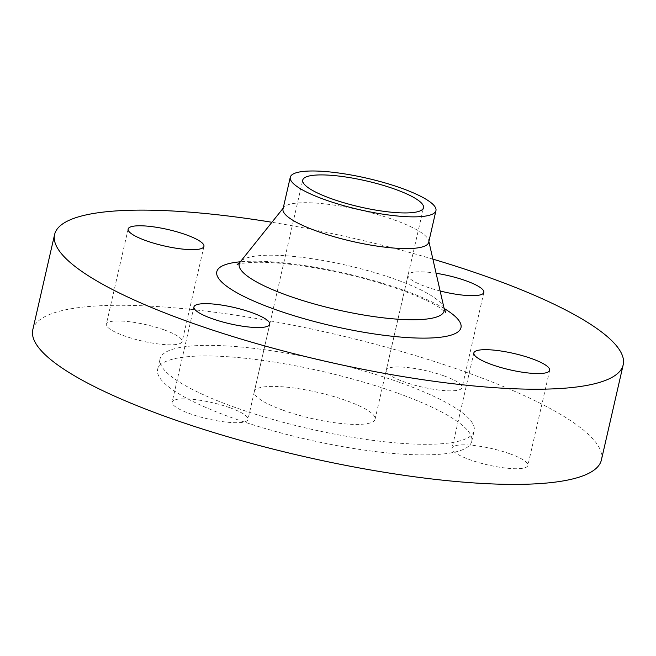 <?xml version="1.0" encoding="UTF-8"?>
<svg xmlns="http://www.w3.org/2000/svg" width="656" height="656" viewBox="0 0 656 656"><rect width="100%" height="100%" fill="white"/><g stroke="black" fill="none" stroke-linecap="round" stroke-linejoin="round"><path stroke-width="0.49" stroke-dasharray="3.28 2.46" d="M164.23 329.911A38.884 8.413 -167.1 0 1 182.155 341.563A38.884 8.413 -167.1 0 1 124.263 335.856A38.884 8.413 -167.1 0 1 106.338 324.203A38.884 8.413 -167.1 0 1 164.23 329.911M444.137 375.929A38.884 8.413 -167.1 0 1 462.062 387.589A38.884 8.413 -167.1 0 1 404.17 381.874A38.884 8.413 -167.1 0 1 386.245 370.222A38.884 8.413 -167.1 0 1 444.137 375.929M436.101 273.265A38.884 8.413 12.9 0 0 408.04 275.053A38.884 8.413 12.9 0 0 425.965 286.713A38.884 8.413 12.9 0 0 440.135 290.985M509.942 453.813A38.884 8.413 -167.1 0 1 527.867 465.473A38.884 8.413 -167.1 0 1 469.975 459.766A38.884 8.413 -167.1 0 1 452.05 448.105A38.884 8.413 -167.1 0 1 509.942 453.813M230.035 407.794A38.884 8.413 -167.1 0 1 247.96 419.455A38.884 8.413 -167.1 0 1 190.068 413.747A38.884 8.413 -167.1 0 1 172.143 402.087A38.884 8.413 -167.1 0 1 230.035 407.794M397.47 393.092A161.105 34.842 12.9 0 0 157.637 369.443A161.105 34.842 12.9 0 0 231.896 417.733A161.105 34.842 12.9 0 0 471.721 441.381A161.105 34.842 12.9 0 0 397.47 393.092M399.889 382.514A161.105 34.842 12.9 0 0 160.056 358.873A161.105 34.842 12.9 0 0 234.315 407.155A161.105 34.842 12.9 0 0 474.149 430.803A161.105 34.842 12.9 0 0 399.889 382.514M601.404 459.954A291.666 63.074 12.9 0 0 466.974 372.534A291.666 63.074 12.9 0 0 32.8 329.722M432.886 259.128A291.666 63.074 12.9 0 0 271.92 222.269M428.688 242.335A74.718 16.162 12.9 0 0 428.671 240.604A74.718 16.162 12.9 0 0 394.248 219.932A74.718 16.162 12.9 0 0 283.786 207.427A74.718 16.162 12.9 0 0 283.015 208.969M282.851 410.148A61.943 13.399 12.9 0 0 375.06 419.241A61.943 13.399 12.9 0 0 346.507 400.677A61.943 13.399 12.9 0 0 254.298 391.583A61.943 13.399 12.9 0 0 282.851 410.148M444.112 308.459A125.247 27.085 12.9 0 0 403.26 290.091A125.247 27.085 12.9 0 0 240.35 261.785M444.128 308.525A105.116 22.73 12.9 0 0 395.707 279.44A105.116 22.73 12.9 0 0 240.301 261.842M203.95 246.402L182.155 341.563M483.857 292.42L462.062 387.589M549.662 370.304L527.867 465.473M269.755 324.285L247.96 419.455M157.637 369.443L160.056 358.873M237.119 264.655L239.588 263.909C243.064 263.031 248.665 262.498 256.381 262.31C268.181 262.113 282.515 263.154 299.374 265.409C334.814 270.444 368.557 278.595 400.603 289.862C418.011 296.2 430.926 302.08 439.356 307.5L445.768 312.436M283.786 207.427L283.203 208.149M375.06 419.241L423.497 207.755M254.298 391.583L302.736 180.097M428.671 240.604L428.876 241.515M471.721 441.381L474.149 430.803M193.938 306.918L172.143 402.087M473.845 352.936L452.05 448.105M408.04 275.053L386.245 370.222M128.133 229.034L106.338 324.203"/><path stroke-width="0.98" d="M146.058 240.695A38.884 8.413 12.9 0 0 203.95 246.402A38.884 8.413 12.9 0 0 186.025 234.741A38.884 8.413 12.9 0 0 128.133 229.034A38.884 8.413 12.9 0 0 146.058 240.695M440.135 290.985A38.884 8.413 12.9 0 0 483.857 292.42A38.884 8.413 12.9 0 0 465.932 280.76A38.884 8.413 12.9 0 0 436.101 273.265M491.77 364.597A38.884 8.413 12.9 0 0 549.662 370.304A38.884 8.413 12.9 0 0 531.737 358.643A38.884 8.413 12.9 0 0 473.845 352.936A38.884 8.413 12.9 0 0 491.77 364.597M211.863 318.578A38.884 8.413 12.9 0 0 269.755 324.285A38.884 8.413 12.9 0 0 251.83 312.625A38.884 8.413 12.9 0 0 193.938 306.918A38.884 8.413 12.9 0 0 211.863 318.578M271.92 222.269A291.666 63.074 12.9 0 0 54.596 234.553L32.8 329.722A291.666 63.074 12.9 0 0 167.231 417.142A291.666 63.074 12.9 0 0 601.404 459.954L623.2 364.785A291.666 63.074 12.9 0 0 488.769 277.365A291.666 63.074 12.9 0 0 432.886 259.128M54.596 234.553A291.666 63.074 12.9 0 0 189.026 321.973A291.666 63.074 12.9 0 0 623.2 364.785M290.28 177.243L283.015 208.969A74.718 16.162 12.9 0 0 317.455 231.363A74.718 16.162 12.9 0 0 428.688 242.335L435.953 210.609A74.718 16.162 12.9 0 0 401.513 188.215A74.718 16.162 12.9 0 0 290.28 177.243A74.718 16.162 12.9 0 0 324.72 199.637A74.718 16.162 12.9 0 0 435.953 210.609M331.288 198.661A61.943 13.399 12.9 0 0 423.497 207.755A61.943 13.399 12.9 0 0 394.945 189.19A61.943 13.399 12.9 0 0 302.736 180.097A61.943 13.399 12.9 0 0 331.288 198.661M240.35 261.785A125.247 27.085 12.9 0 0 274.536 309.247A125.247 27.085 12.9 0 0 424.44 338.127A125.247 27.085 12.9 0 0 444.112 308.459M283.203 208.149L240.301 261.842A105.116 22.73 12.9 0 0 287.672 295.52A105.116 22.73 12.9 0 0 394.018 318.914A105.116 22.73 12.9 0 0 444.128 308.525L445.768 312.436M428.876 241.515L444.128 308.525M237.119 264.655L240.301 261.842"/></g></svg>
